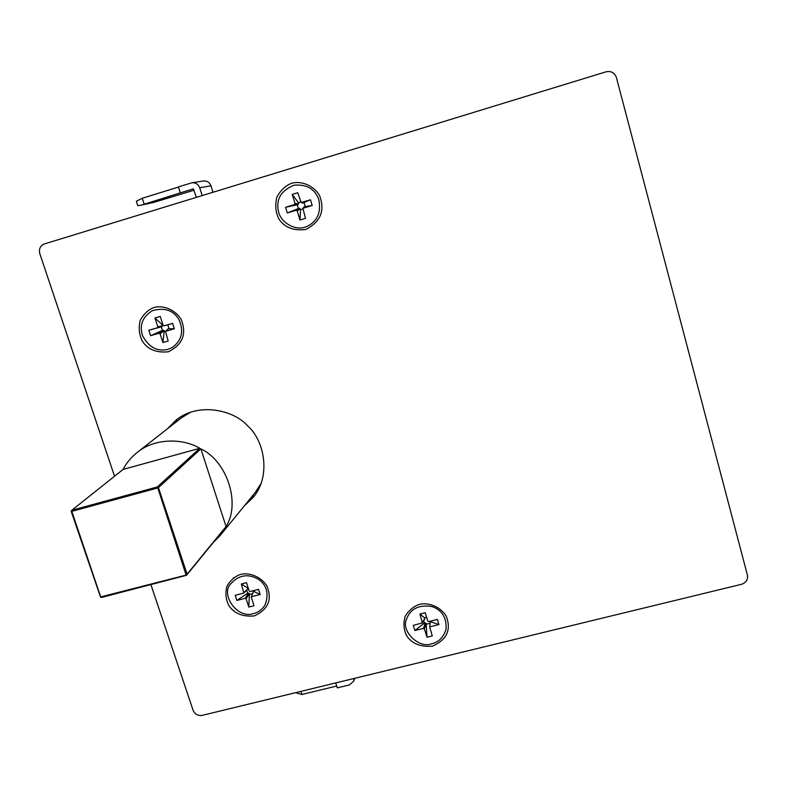 <?xml version="1.0" encoding="UTF-8"?>
<svg xmlns="http://www.w3.org/2000/svg" width="787" height="787" viewBox="0 0 787 787"><rect width="100%" height="100%" fill="white"/><g stroke="black" fill="none" stroke-linecap="round" stroke-linejoin="round"><path stroke-width="1.18" d="M169.146 197.114L158.394 200.36L169.146 197.114M194.133 190.188L153.957 202.357L141.945 204.994L144.188 204.197L142.27 198.245L136.338 201.246L137.764 205.673L141.945 204.994M178.472 187.08L142.27 198.245M202.161 195.599L199.691 187.749C198.314 184.237 195.747 182.564 191.989 182.761L178.413 186.873L180.312 192.884L193.415 188.87M144.188 204.197L180.312 192.884M196.396 197.36L193.327 188.88M191.989 182.761L203.508 180.98C207.148 180.794 209.637 182.407 210.965 185.811L212.992 192.274M300.919 691.38L301.923 694.478L295.479 692.708M336.708 686.038L301.923 694.478M354.012 678.483L353.717 681.158L349.448 684.906L337.289 687.858L335.724 682.929M240.704 574.353C249.085 572.365 260.625 576.281 266.832 585.833C272.479 599.497 268.259 609.532 254.201 615.946C242.652 616.9 234.231 613.486 228.919 605.705C225.8 599.704 225.141 593.191 226.951 586.167C230.552 580.147 235.136 576.212 240.704 574.353M291.652 183.263C300.604 180.735 312.882 184.729 319.424 195.245C325.336 210.395 320.762 221.816 305.71 229.499C293.394 230.975 284.441 227.423 278.844 218.865C275.568 212.244 274.919 204.945 276.886 196.996C280.782 190.11 285.701 185.535 291.652 183.263M419.628 604.318C428.276 602.34 440.012 606.305 446.121 615.926C451.541 629.689 446.957 639.772 432.358 646.196C420.494 647.121 411.945 643.668 406.712 635.817C403.672 629.777 403.17 623.225 405.207 616.162C409.063 610.122 413.873 606.167 419.628 604.318M154.104 307.451C162.663 305.12 174.547 309.055 181.03 319.158C186.991 333.688 182.81 344.549 168.477 351.75C156.672 353.038 147.995 349.576 142.447 341.342C139.171 334.977 138.414 328.002 140.165 320.427C143.775 313.885 148.428 309.566 154.104 307.451M167.385 428.817L176.239 419.943C198.176 402.147 233.562 409.693 247.698 425.934C264.609 440.602 271.171 476.44 253.178 497.394L244.186 506.021M171.291 425.767L178.157 418.527M254.634 495.505L247.295 502.214M150.897 584.584L193.12 710.356C194.91 714.271 197.93 715.944 202.17 715.383L741.58 584.288C746.115 582.685 748.063 579.635 747.424 575.149L616.388 77.47C614.568 72.719 611.145 70.82 606.128 71.784L44.347 243.96C40.245 245.751 38.73 248.967 39.783 253.591L114.528 476.243M71.273 511.373L100.825 597.323L71.824 511.363L71.194 511.343M71.833 510.242L123.087 469.426C126.323 463.09 131.045 457.414 137.263 452.387C154.232 438.28 182.24 437.857 199.809 448.275L157.262 486.966L71.833 510.242L71.283 511.009M158.453 487.625L200.872 448.856C227.295 461.28 240.763 503.493 226.066 526.533L187.09 574.166L158.453 487.625L157.262 486.966M100.825 597.323L186.489 575.277L187.09 574.166M186.489 575.277L225.535 527.536L220.193 535.475L213.366 542.42M255.352 492.318L261.264 483.07M190.838 412.073L181.404 417.848L137.263 452.387M186.588 574.972L101.07 596.821M157.636 487.497L185.978 574.687M226.066 526.533L200.872 448.856M199.809 448.275L123.087 469.426M246.134 598.799L245.219 598.287L236.857 600.432L235.195 595.336L243.862 593.024L241.343 584.023L246.508 582.695L249.194 590.998L250.118 591.509L258.51 589.355L260.163 594.47L254.132 591.617L253.296 591.834L251.299 597.038L253.975 605.754L248.82 607.072L249.43 593.565L246.134 598.799L248.82 607.072M236.857 600.432L247.679 593.27L249.43 593.565M241.343 584.023L247.63 588.017L247.905 588.843L243.862 593.024M251.299 597.048L253.296 591.834M252.361 593.713L249.705 594.392M260.163 594.47L251.771 596.615M253.788 590.565L254.132 591.617M247.63 588.017L248.18 587.869M247.679 593.27L246.754 590.417M253.699 613.516C237.733 619.674 219.603 594.244 231.162 583.344C239.218 574.825 248.348 573.497 258.549 579.36C267.009 585.371 269.144 593.998 264.944 605.262C261.825 609.807 258.077 612.561 253.699 613.516M429.741 627.2L432.279 635.916L426.957 637.224L424.419 628.902L423.495 628.39L414.867 630.515L413.293 625.39L422.383 622.911L419.894 614.027L425.226 612.699L427.764 621.061L428.699 621.573L437.365 619.428L438.92 624.573L430.204 621.622L429.722 627.377L430.204 621.622M414.867 630.515L424.409 623.048L426.2 623.353L426.957 637.224M419.894 614.027L424.498 617.765L424.675 619.172M429.672 623.383L426.456 624.18M438.92 624.573L430.253 626.718M424.498 617.765L426.603 617.234M424.409 623.048L423.711 620.746M431.788 643.717C419.018 649.186 400.553 630.781 406.584 619.074C410.381 608.794 418.763 604.603 431.729 606.492C442.028 609.955 446.79 617.598 446.013 629.423C443.376 637.48 438.634 642.241 431.788 643.717M160.056 333.737L159.112 333.216L150.573 335.705L148.802 330.274L162.132 326.605L157.341 327.786L157.823 326.841L154.95 317.997L160.223 316.453L163.086 325.297L164.04 325.828L172.619 323.319L174.37 328.769L168.152 328.75L165.506 331.435L168.182 341.017L162.919 342.542L164.227 330.697L160.056 333.737L162.919 342.542M150.573 335.705L162.427 330.422L164.227 330.697M154.95 317.997L162.309 324.785L162.132 326.605M166.982 325.188L172.619 323.319M165.506 331.435L168.152 328.75M165.703 331.229L164.513 331.573M174.37 328.769L165.801 331.268M167.857 324.933L169.018 328.504M162.309 324.785L162.87 324.618M148.802 330.274L157.341 327.786M162.427 330.422L161.266 326.851M168.005 349.349C157.361 351.878 148.871 347.323 142.536 335.656C139.21 325.149 142.526 316.797 152.481 310.599C164.601 307.353 173.406 310.304 178.885 319.463C184.069 331.091 181.866 340.446 172.284 347.52L168.005 349.349M297.211 210.818L296.237 210.277L287.304 212.972L285.573 207.306L298.145 204.551L294.515 204.61L295.027 203.617L292.213 194.399L297.732 192.717L301.146 202.515L310.481 199.79L312.203 205.466L304.372 206.735L302.906 208.368L305.513 218.353L300.014 220.006L300.526 209.736L300.24 208.811L297.211 210.818L300.014 220.006M287.304 212.972L298.381 208.545L300.24 208.811M292.213 194.399L298.371 202.653L298.145 204.551M310.481 199.79L302.729 202.987M302.7 209.076L300.526 209.736M312.203 205.466L303.241 208.171M304.136 202.741L305.267 206.469M298.371 202.653L300.545 201.993M285.573 207.306L294.515 204.61M298.381 208.545L297.25 204.827M305.159 227.079C296.266 230.768 280.693 223.429 278.362 210.936C275.971 199.013 281.205 190.434 294.082 185.201C306.468 184.148 314.672 188.782 318.676 199.091C321.43 212.215 317.525 221.334 306.96 226.449L305.159 227.079M199.691 187.749L210.965 185.811M71.824 511.363L157.311 488.088M245.219 598.287L248.525 593.054M244.029 592.326L247.905 588.843M251.299 597.481L251.535 596.723M426.2 623.353L424.419 628.902M423.495 628.39L425.275 622.842M422.442 622.409L421.93 623.255M422.442 622.379L424.754 618.602M159.112 333.216L163.283 330.176M157.823 326.841L162.594 325.67M296.237 210.277L299.276 208.28M295.027 203.617L298.647 203.567M301.519 202.495L303.241 203.016M233.572 577.727L233.198 578.258M353.717 681.158L354.75 678.305M71.155 511.245L100.52 597.048M220.193 535.475L255.362 492.318M101.444 597.471L186.549 575.287M422.383 622.92L424.695 619.133M301.146 202.515L302.867 203.036M302.906 208.378L304.038 206.942"/></g></svg>
